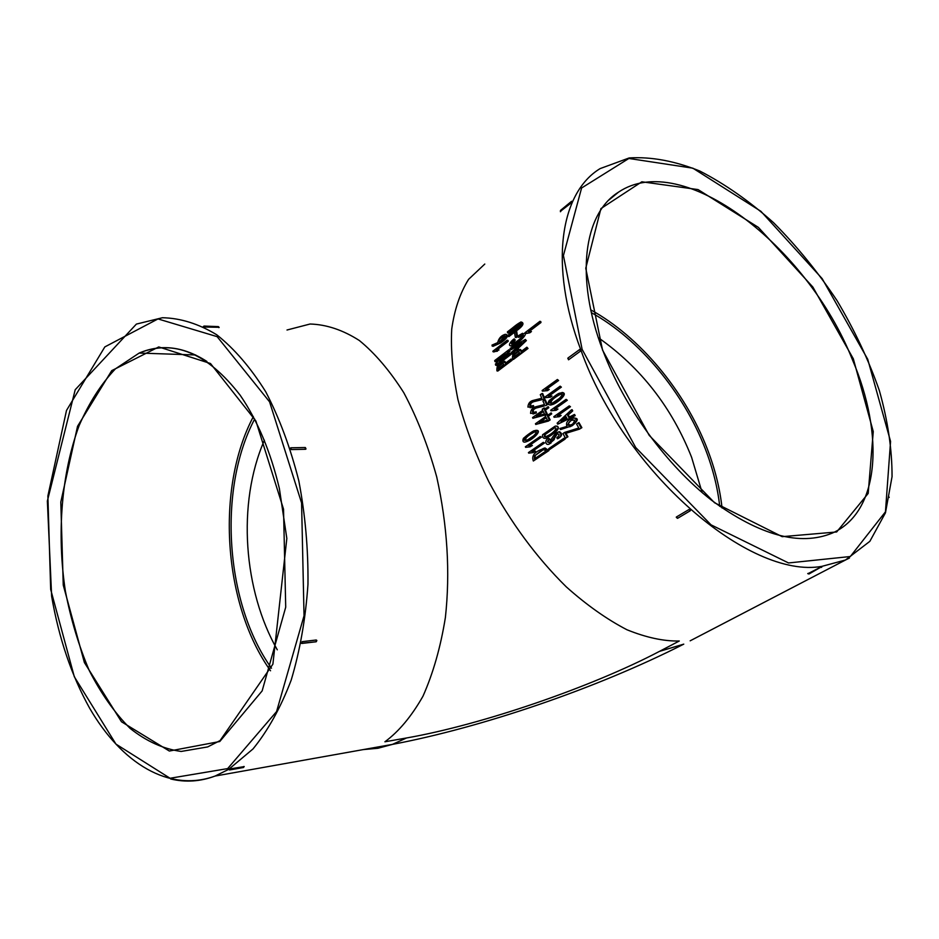 <?xml version="1.0" encoding="UTF-8"?>
<svg xmlns="http://www.w3.org/2000/svg" width="939" height="939" viewBox="0 0 939 939"><rect width="100%" height="100%" fill="white"/><g stroke="black" fill="none" stroke-linecap="round" stroke-linejoin="round"><path stroke-width="1.41" d="M679.284 641.008L664.225 648.884L679.284 641.008C663.732 641.325 646.29 637.581 626.97 629.764C606.911 619.353 586.699 605.068 566.334 586.91C536.556 557.555 510.781 522.624 489.019 482.13C475.639 454.417 465.286 426.916 457.962 399.662C452.68 373.44 450.603 349.93 451.729 329.143C454.429 309.694 460.051 293.085 468.584 279.341L484.794 264.047M660.187 650.997L664.225 648.884M808.033 573.4L808.949 573.999L822.024 566.487L807.892 573.694M525.969 333.533L529.796 332.817L531.439 331.561L528.094 331.408L540.089 322.253L540.97 322.511L540.782 321.572L539.913 321.314L524.995 332.711L525.969 333.533M529.502 331.256L540.97 322.511M507.518 332.84L519.96 323.638C523.786 323.826 513.14 331.185 507.87 335.317L508.011 336.303C511.755 332.265 523.622 327.488 521.098 321.948L520.91 322.007C514.936 325.422 514.936 326.314 507.389 331.878L508.398 333.157L520.722 323.978M508.011 336.303L508.891 336.596L514.478 332.3L515.3 337.301L516.168 337.559L517.53 336.526L516.708 331.549L515.828 331.256C518.093 329.695 525.605 324.354 521.99 322.265M510.405 345.881L511.919 346.01C517.882 344.226 529.244 332.805 524.009 333.439M511.802 344.284L515.276 340.106L514.232 338.873C511.99 339.859 506.943 346.057 511.062 345.787C514.595 344.519 526.486 336.96 522.53 333.286L517.788 336.092L518.844 337.383L522.577 335.082M510.335 349.461L521.826 342.688L511.027 352.759L511.262 353.862L525.523 340.364L525.324 339.437L510.112 348.381L511.203 349.695L519.913 344.472M511.262 353.862L512.131 354.062L526.392 340.587L525.324 339.437M513.375 359.484L528.011 348.463L526.885 347.195L521.122 351.538L518.903 349.343C514.185 350.693 512.048 354.015 512.518 359.308L513.375 359.484M521.814 351.022L520.347 349.425M492.118 346.045L499.806 342.653C501.931 341.89 509.02 335.845 505.417 334.272C501.332 335.399 498.762 338.181 497.682 342.641L491.989 345.094L492.998 346.338L500.687 342.946C506.684 338.756 508.633 335.951 506.532 334.542M493.82 351.972L498.996 349.989L495.815 349.895L507.33 341.057L508.199 341.338L508.058 340.481L507.189 340.2L492.869 351.198L493.82 351.972M497.283 349.707L508.199 341.338M499.337 361.175L509.22 350.81L508.997 349.684L494.712 360.564L494.912 361.585L505.252 353.721L495.416 364.086L495.663 365.212L496.52 365.412L510.839 354.566L509.748 353.322L499.384 361.186M494.912 361.585L495.78 361.797L502.377 356.785M502.987 358.452L510.088 351.022L508.997 349.684M497.799 371.058L512.142 360.259L511.027 359.027L505.382 363.287L503.234 361.128C498.632 362.407 496.531 365.658 496.942 370.893L497.799 371.058M506.074 362.759L504.63 361.222M558.611 380.495L557.39 379.497L542.132 390.507L542.378 391.129L547.554 390.647L549.245 389.439L546.334 389.333L558.611 380.495L557.39 379.497M542.378 391.129L545.453 390.659M561.381 387.126L560.16 386.164L544.855 397.115L545.113 397.725L550.336 397.232L552.026 396.023L549.069 395.918L561.381 387.126L560.16 386.164M545.852 397.549L547.683 397.291M550.571 405.085L553.341 404.251C558.282 402.315 568.987 392.925 561.968 392.49M541.416 437.175L540.218 436.482L525.347 446.788L525.629 447.34L530.042 446.823L532.401 445.462L529.455 445.45L541.416 437.175L540.218 436.482M544.514 442.985L543.317 442.328L528.411 452.598L528.704 453.126L533.152 452.598L535.488 451.201L532.53 451.225L544.514 442.985L543.317 442.328M533.352 461.014L548.212 450.884L544.338 448.232L540.218 449.934C533.857 452.704 531.568 456.389 533.352 461.014L548.892 450.591L545.019 447.95L543.035 448.56M676.456 516.966L677.665 518.281L690.388 510.663L688.909 509.56L676.456 516.966L677.242 518.269M676.244 517.178L677.665 518.281L689.977 510.933M567.802 358.369L568.729 359.684L580.455 351.151L579.715 349.461L580.455 351.151M579.586 349.59L568.001 358.005L568.729 359.684M560.513 211.252L571.757 202.484L572.497 201.275L571.558 201.322L571.757 202.484M525.84 441.905L528.516 440.849C533.657 438.748 543.082 429.675 535.617 430.355M565.125 439.088L564.527 438.055L563.846 438.349L548.693 448.689L549.28 449.722L565.125 439.088L564.445 439.382L563.846 438.349M557.414 438.771C561.463 436.412 561.945 434.123 558.846 431.917L556.181 432.867C553.505 435.532 551.346 438.677 549.714 442.328C546.956 442.633 546.791 441.659 549.221 439.393L548.646 438.337C543.81 439.91 545.7 447.105 550.289 443.372L556.498 434.1C559.879 433.806 559.996 435.015 556.827 437.715L557.414 438.771L558.106 438.501C562.168 436.119 562.649 433.841 559.55 431.67L557.966 432.093M549.397 442.504C547.331 442.316 547.507 441.201 549.925 439.147L548.646 438.337M549.432 443.818L554.127 439.675C555.055 438.067 552.508 441.353 557.203 433.853L557.719 433.583M546.064 437.985L548.916 436.694C558.552 430.52 560.818 426.975 555.7 426.036L555.137 426.224M547.777 415.061L547.367 414.181L545.113 415.378L545.665 416.54L535.43 423.747L535.77 424.463L550.148 419.944L548.353 416.247L551.709 413.888L551.275 412.972L547.167 415.496L546.615 414.322M544.878 408.817L544.491 407.972L542.237 409.146L542.765 410.32L532.554 417.55L532.894 418.278L547.179 413.794L545.442 410.061L548.799 407.69L548.376 406.763L544.256 409.263L543.728 408.089M547.472 404.756L545.301 399.814L544.526 399.897L542.942 401.023L544.479 404.568L535.383 406.869C532.307 407.772 530.711 409.944 530.582 413.371L536.345 412.914L536.192 411.81L535.336 411.963C531.169 414.439 531.967 408.477 535.383 408.148L544.174 406.047M534.138 412.409C532.519 410.754 533.188 409.31 536.157 408.054L543.352 406.153M533.012 413.993L536.345 412.914M544.726 398.488L542.66 393.511L541.862 393.558L540.289 394.697L541.756 398.265L532.988 400.46C529.831 401.329 528.141 403.547 527.918 407.092L533.622 406.681L533.493 405.566L532.39 405.789C528.082 407.96 529.796 401.857 533 401.728L540.934 399.814M531.298 406.153C529.972 404.298 530.793 402.808 533.775 401.669L541.709 399.744M530.124 407.761L533.622 406.681M564.632 432.409L562.931 433.583L565.56 438.231L567.262 437.069L565.243 433.513L579.457 429.146L581.863 427.679L578.976 422.585L576.558 424.029L578.835 428.055L564.632 432.409L578.8 427.996M565.56 438.231L567.942 436.776L565.959 433.29M566.874 426.423L559.902 428.489L560.501 429.604L571.616 425.907L576.652 420.484C575.454 417.573 573.518 417.104 570.842 419.099C567.144 420.555 565.83 422.996 566.921 426.447L559.902 428.489M569.691 426.834L572.309 425.649C578.659 420.32 578.917 417.82 573.072 418.148M568.283 414.921L572.72 410.895L572.109 409.697L571.382 409.897L557.109 423.196L558.341 423.959L575.196 415.637L574.574 414.451L568.694 417.303L567.567 415.12L568.283 414.921L569.351 416.975M570.478 406.704L569.245 405.883L553.822 416.67L554.116 417.28L559.433 416.646L561.135 415.461L558.071 415.378L570.478 406.704L569.245 405.883M567.32 400.249L566.088 399.368L550.712 410.214L550.993 410.824L556.287 410.237L557.977 409.052L554.949 408.958L567.32 400.249L566.088 399.368M551.733 410.648L552.332 410.543M598.319 337.676C640.762 367.536 671.866 407.42 691.609 457.328L702.137 492.576M591.37 312.64C639.412 339.225 683.533 392.467 705.283 448.877C712.818 468.35 717.642 487.505 719.732 506.344M264.399 440.203C236.558 503.95 243.788 591.112 277.287 649.811M271.488 668.204C225.231 603.495 217.496 489.442 254.645 419.064M270.538 670.775C223.271 604.81 215.383 488.397 253.354 416.634M590.76 309.858C639.87 336.855 685.012 391.199 707.243 448.83C715.013 468.878 719.955 488.597 722.044 507.987M287.005 330.012L310.093 324.014C326.537 324.518 342.958 330.012 359.355 340.517C374.978 353.287 389.779 370.67 403.77 392.666C417.069 417.55 428.055 445.649 436.729 476.965C447.422 525.441 450.309 572.274 445.391 617.475C440.649 647.018 433.172 673.263 422.961 696.233C411.493 716.387 398.817 731.575 384.908 741.787L406.54 737.972C481.284 724.908 591.194 687.254 659.495 651.361L683.768 644.142C596.019 688.721 481.402 727.549 392.408 744.392L406.54 737.972M244.07 766.635L229.949 768.924L228.588 769.452L229.621 769.957L229.949 768.924M384.908 741.787L401.364 738.887M204.702 327.054L204.033 326.056L203.27 326.631L204.702 327.054L218.764 327.277M316.455 641.49L316.255 639.999L302.123 641.666L301.759 643.461L302.123 641.666M302.1 643.415L316.173 641.771L316.255 639.999M291.29 449.57L290.714 447.809L291.29 449.57L305.527 449.276L305.504 447.703M304.975 447.527L291.02 447.797L304.975 447.527L305.527 449.276M534.537 455.943L540.653 451.107C542.425 449.429 544.197 449.394 545.97 451.013L534.408 458.901L534.537 455.943L542.977 449.957M548.212 450.884L548.892 450.591M535.019 458.478L535.23 455.661M533.152 452.598L535.488 451.201M534.796 451.471L532.53 451.225M531.826 451.483L543.81 443.231M530.042 446.823L532.401 445.462M531.685 445.696L529.455 445.45M528.739 445.685L540.688 437.398M526.697 441.588L534.761 436.201L537.401 433.09C539.796 430.449 533.974 430.015 533.012 431.341C533.352 430.743 525.887 435.802 523.903 438.102C523.716 436.776 520.511 444.17 526.697 441.588L527.425 441.377M526.098 440.532C524.572 438.818 527.061 436.119 533.587 432.433L534.96 431.823M533.657 435.766L527.8 439.769C521.521 441.623 523.187 439.241 532.8 432.644C537.085 431.001 537.378 432.046 533.657 435.766M549.28 449.722L564.445 439.382M549.221 439.393L549.925 439.147M546.31 436.494L544.726 436.177L545.348 434.393L554.703 427.785M544.632 434.616L552.836 428.56C559.48 425.543 554.421 432.656 547.531 435.884C544.55 437.433 543.575 437.011 544.632 434.616L545.348 434.393M554.984 426.259L543.235 434.323C541.298 434.64 542.672 441.295 548.223 436.94C552.273 435.637 563.459 424.768 554.984 426.259L555.7 426.036M535.77 424.463L548.646 420.989M547.907 421.165L550.148 419.944M549.409 420.12L547.601 416.411L548.353 416.247M547.601 416.411L551.709 413.888M550.97 414.052L550.524 413.125M546.111 417.456L547.414 420.156L539.186 422.327L546.111 417.456M540.007 422.116L546.24 417.738M532.894 418.278L545.688 414.838M544.937 414.991L547.179 413.794M546.428 413.935L544.69 410.19L545.442 410.061M544.69 410.19L548.799 407.69M548.036 407.808L547.613 406.88M537.202 415.883L543.341 411.552M536.286 416.13L543.188 411.247L544.456 413.97L536.286 416.13M535.57 413.031L535.418 411.916M546.709 404.873L544.526 399.897M532.836 406.763L532.706 405.636M543.951 398.559L541.862 393.558M567.262 437.069L567.942 436.776M579.457 429.146L581.863 427.679M581.194 427.973L578.283 422.843M570.384 425.156C567.473 424.193 567.989 422.491 571.91 420.05L572.872 419.58M574.774 420.109C573.764 422.902 572.673 424.405 571.522 424.592C566.816 426.376 566.71 424.944 571.205 420.285L574.774 420.109M560.912 421.165L565.971 416.564L566.851 418.254L561.475 420.989M561.71 420.872L566.135 416.869M557.625 424.182L575.196 415.637M574.48 415.86L573.858 414.674M567.567 415.12L572.72 410.895M571.992 411.094L571.382 409.897M554.116 417.28L554.855 417.092M558.705 416.834L561.135 415.461M560.407 415.648L558.071 415.378M557.343 415.554L569.738 406.892M550.993 410.824L551.745 410.683M555.536 410.402L557.977 409.052M557.238 409.204L554.949 408.958M554.198 409.099L566.581 400.39M552.144 404.568L560.102 399.251C560.7 399.568 567.672 391.246 559.527 393.183C558.083 393.476 554.843 395.8 549.808 400.143C549.468 399.275 545.254 406.434 552.144 404.568L552.907 404.439M551.146 403.512C550.465 401.023 553.423 398.019 560.043 394.497L561.088 394.11M559.362 398.406L552.555 402.984C546.909 404.087 549.139 401.293 559.268 394.603C562.86 393.382 562.895 394.65 559.362 398.406M545.113 397.725L545.899 397.655M549.561 397.314L552.026 396.023M551.24 396.105L549.069 395.918M548.294 396L560.606 387.197M546.768 390.706L549.245 389.439M548.446 389.497L546.334 389.333M545.536 389.38L557.813 380.541M498.327 365.928L502.4 362.665L503.785 364.485L498.269 368.651L498.327 365.928L499.196 366.116L503.269 362.888L502.4 362.7M496.942 370.893L511.274 360.083L512.142 360.259M511.274 360.083L511.027 359.027M498.973 368.123L499.196 366.116M509.22 350.81L510.088 351.022M495.663 365.212L509.971 354.367L510.839 354.566M509.971 354.367L509.748 353.322M507.33 341.057L507.189 340.2M492.952 351.714L497.412 351.198M496.543 350.94L498.128 349.731M499.63 341.573L505.17 336.08M505.182 336.197C501.121 342.43 500.921 340.517 499.548 341.596C497.764 340.751 499.36 338.815 504.36 335.775L505.182 336.197M513.926 354.238L518.07 350.904L519.49 352.771L513.868 357.008L513.926 354.238L514.783 354.426L518.962 351.127M512.518 359.308L527.143 348.275L528.011 348.463M527.143 348.275L526.885 347.195M514.56 356.491L514.783 354.426M525.523 340.364L526.392 340.587M517.976 337.124L521.638 334.847C523.07 338.157 514.642 342.782 511.861 344.273C510.793 343.087 511.638 341.608 514.408 339.859L515.276 340.106M514.408 339.859L514.232 338.873M515.3 337.301L517.53 336.526M516.661 336.256L515.828 331.256L514.478 332.3M540.089 322.253L539.913 321.314M525.101 333.275L529.796 332.817M528.915 332.57L530.57 331.314M690.165 640.821L845.487 560.008L821.907 566.358C749.416 579.457 623.954 472.024 580.795 349.813C548.846 265.444 560.102 192.777 600.138 168.597L629.224 157.928C651.337 156.613 674.871 160.98 699.825 171.039C724.967 183.997 749.568 201.228 773.63 222.743C796.894 246.194 818.045 272.181 837.083 300.68C854.537 330.082 868.634 360.06 879.362 390.601C887.883 420.895 892.109 449.581 892.05 476.66L885.465 512.823L869.854 541.334L845.487 560.008L849.478 558.012M206.92 361.468C183.68 346.491 161.097 343.686 139.183 353.064L115.45 368.816C101.13 383.922 89.017 402.854 79.122 425.613C61.411 473.526 56.657 533.751 65.39 591.183C70.871 619.517 78.829 645.973 89.264 670.54C101.001 693.522 114.581 712.783 130.028 728.324C146.296 741.27 163.339 748.982 181.18 751.446L207.66 746.928L220.278 740.507M219.773 741.517L169.349 751.036L121.495 721.774L84.393 662.547L63.253 585.103L60.8 502.06L77.538 426.294L111.729 370.635L158.75 346.937L210.489 363.51L255.913 421.036L283.531 509.161L285.714 607.193L262.145 690.904L219.773 741.517M602.533 350.071L585.76 268.237L600.913 208.599L641.853 181.79L698.053 189.584L758.36 227.367L812.857 287.052L853.316 358.78L873.258 431.576L868.188 493.433L836.661 531.967L782.164 536.662L714.532 502.741L649.178 435.32L602.533 350.071M608.836 200.066L618.531 192.143C583.823 213.54 574.774 277.181 602.779 350.317C624.341 407.409 666.444 465.216 711.762 500.405C759.745 535.5 799.922 546.404 832.283 533.106C879.972 512.178 884.714 434.886 852.201 359.168C807.211 246.006 682.383 149.008 618.531 192.143L612.087 197.014M582.121 349.355L635.703 447.516L711.023 524.831L788.525 562.954L850.323 556.522L885.454 511.825L890.559 441.412L867.73 359.285L822.153 278.625L760.919 211.322L692.865 168.175L628.872 158.468L581.593 188L563.423 255.549L582.121 349.355M363.311 749.592L377.924 748.266L392.408 744.392L215.054 776.06C169.102 792.821 121.401 763.137 89.604 708.135C71.528 675.505 58.864 638.215 51.633 596.265L47.361 501.003L75.214 389.732L136.39 324.084L162.412 317.734C180.523 318.098 198.645 323.791 216.756 334.789C234.492 348.874 250.83 367.888 265.76 391.833C279.482 418.278 290.503 447.95 298.813 480.827C305.281 514.865 308.332 549.362 307.969 584.34C305.598 618.707 299.999 650.645 291.172 680.176C280.714 707.572 268.002 730.495 253.025 748.935L228.693 769.358L215.054 776.06C200.336 781.565 185.546 782.539 170.71 778.983M227.661 768.595L276.571 711.586L304.036 615.761L301.583 502.928L269.563 401.822L217.155 336.655L158.01 318.931L104.828 346.914L66.493 410.46L47.877 496.027L50.683 589.434L74.31 676.737L115.955 744.111L170.065 778.255L227.661 768.595M822.024 566.487L821.566 567.391L820.663 566.792M807.74 573.588L808.972 573.975M561.182 210.524L560.524 210.395L560.712 211.545M888.857 496.79L889.198 497.435M690.388 510.663L688.909 509.56M218.787 327.605L218.118 326.608L204.326 326.068M243.354 767.527L243.8 766.482M544.338 448.232L545.019 447.95M558.846 431.917L559.55 431.67M569.938 426.74L570.63 426.482M499.806 342.653L500.687 342.946M195.641 354.965L139.183 353.064C173.692 338.885 207.355 352.947 240.173 395.225C257.486 420.426 270.549 451.506 279.364 488.456L286.829 538.446L272.897 664.166L220.09 740.566L207.66 746.928M306.008 448.983L305.316 447.539M560.524 210.395L571.499 201.369M560.477 210.43L560.419 211.733M572.497 201.275L571.558 201.322M316.854 640.433L316.173 641.771L301.29 643.297M568.001 358.005L579.656 349.508M567.954 358.041L568.506 359.79M219.163 327.465L218.447 326.643M204.033 326.056L203.27 326.631M244.199 766.541L243.471 767.503L229.621 769.957L228.588 769.452M540.653 451.107L541.345 450.826M528.516 440.849L527.8 441.048M533.587 432.433L532.836 432.621M550.97 443.102L550.289 443.372M557.203 433.853L556.498 434.1M553.564 428.337L552.836 428.56M548.916 436.694L548.235 436.928M535.359 413.137L536.11 413.031M535.371 408.148L536.157 408.054M545.43 405.636L546.193 405.531M532.19 407.068L532.953 406.986M532.965 401.739L533.775 401.669M542.554 399.392L543.329 399.321M571.616 425.907L572.309 425.649M571.91 420.05L571.205 420.285M553.341 404.251L552.59 404.369M560.043 394.497L559.257 394.603M495.475 351.456L494.571 351.198M505.159 336.033L504.396 335.775M518.07 350.94L518.927 351.127M511.919 346.01L511.062 345.775M521.638 334.847L522.518 335.094M519.96 323.638L520.699 323.896M527.249 333.134L526.345 332.887"/></g></svg>
